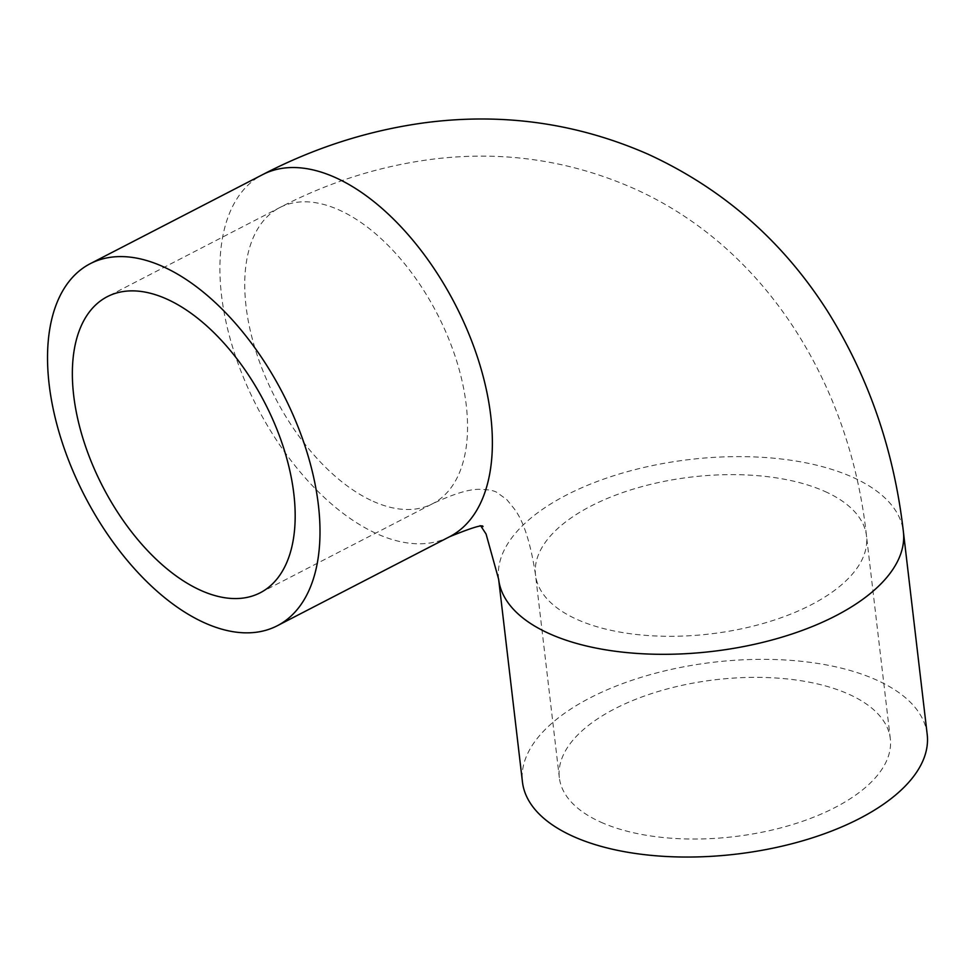 <?xml version="1.0" encoding="UTF-8"?>
<svg xmlns="http://www.w3.org/2000/svg" width="976" height="976" viewBox="0 0 976 976"><rect width="100%" height="100%" fill="white"/><g stroke="black" fill="none" stroke-linecap="round" stroke-linejoin="round"><path stroke-width="0.73" stroke-dasharray="4.88 3.66" d="M927.2 734.428A203.764 96.612 -6.7 0 0 876.326 679.918A203.764 96.612 -6.7 0 0 647.564 675.416A203.764 96.612 -6.7 0 0 522.453 781.971M600.935 822.207A166.64 79.007 -6.7 0 0 788.01 825.891A166.64 79.007 -6.7 0 0 890.319 738.759A166.64 79.007 -6.7 0 0 848.717 694.18A166.64 79.007 -6.7 0 0 661.643 690.496A166.64 79.007 -6.7 0 0 559.333 777.64A166.64 79.007 -6.7 0 0 600.935 822.207M498.638 579.244A203.764 96.612 173.3 0 1 623.749 472.689A203.764 96.612 173.3 0 1 852.512 477.191A203.764 96.612 173.3 0 1 903.386 531.7M449.668 536.69A203.764 111.532 62.7 0 1 377.078 533.835A203.764 111.532 62.7 0 1 233.764 350.848A203.764 111.532 62.7 0 1 262.617 174.631M373.259 501.371A166.64 91.207 -117.3 0 0 432.624 503.701A166.64 91.207 -117.3 0 0 456.219 359.595A166.64 91.207 -117.3 0 0 339.026 209.95A166.64 91.207 -117.3 0 0 279.661 207.62A166.64 91.207 -117.3 0 0 256.066 351.726A166.64 91.207 -117.3 0 0 373.259 501.371M824.903 491.453A166.64 79.007 173.3 0 1 866.505 536.031A166.64 79.007 173.3 0 1 764.196 623.164A166.64 79.007 173.3 0 1 577.121 619.479A166.64 79.007 173.3 0 1 535.519 574.913A166.64 79.007 173.3 0 1 637.828 487.768A166.64 79.007 173.3 0 1 824.903 491.453M481.168 526.564L479.911 525.259L482.974 526.625M260.25 592.761L432.624 503.701C454.706 493.331 470.847 488.573 481.083 489.427C488.342 489.586 493.502 490.513 496.577 492.209L506.788 499.59L513.974 508.459C523.429 520.55 530.615 542.693 535.519 574.913L559.333 777.64M890.319 738.759L866.505 536.031C850.401 385.203 766.428 247.148 632.936 188.112C569.813 160.406 503.592 150.694 434.259 158.99C380.774 165.652 329.241 181.853 279.661 207.62L107.275 296.68"/><path stroke-width="1.46" d="M498.638 579.244L522.453 781.971A203.764 96.612 -6.7 0 0 573.327 836.469A203.764 96.612 -6.7 0 0 802.089 840.97A203.764 96.612 -6.7 0 0 927.2 734.428L903.386 531.7A203.764 96.612 173.3 0 1 778.275 638.243A203.764 96.612 173.3 0 1 549.512 633.741A203.764 96.612 173.3 0 1 498.638 579.244L486.06 533.994L481.168 526.564M162.833 266.546A203.764 111.532 -117.3 0 0 90.231 263.691A203.764 111.532 -117.3 0 0 61.39 439.908A203.764 111.532 -117.3 0 0 204.692 622.895A203.764 111.532 -117.3 0 0 277.294 625.75A203.764 111.532 -117.3 0 0 306.135 449.521A203.764 111.532 -117.3 0 0 162.833 266.546M200.885 590.431A166.64 91.207 -117.3 0 0 260.25 592.761A166.64 91.207 -117.3 0 0 283.845 448.655A166.64 91.207 -117.3 0 0 166.652 299.01A166.64 91.207 -117.3 0 0 107.275 296.68A166.64 91.207 -117.3 0 0 83.692 440.786A166.64 91.207 -117.3 0 0 200.885 590.431M903.386 531.7C894.101 450.534 868.725 376.895 827.245 310.771C782.496 240.779 722.789 188.6 648.125 154.232C577.084 123.098 502.738 112.594 425.085 122.72C368.708 130.345 314.553 147.644 262.617 174.631A203.764 111.532 62.7 0 1 335.207 177.486A203.764 111.532 62.7 0 1 478.521 360.473A203.764 111.532 62.7 0 1 449.668 536.69C472.079 527.577 483.181 524.222 482.974 526.625M90.231 263.691L262.617 174.631M277.294 625.75L449.668 536.69"/></g></svg>
